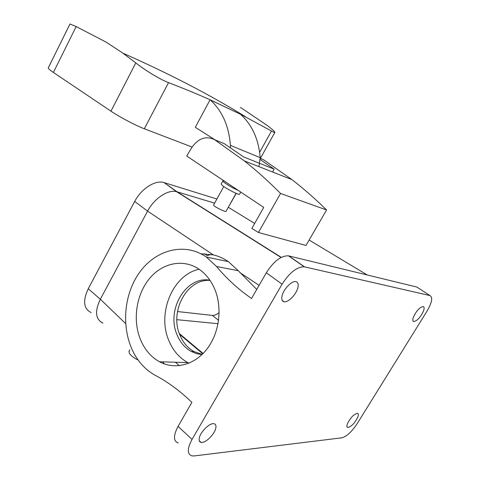 <?xml version="1.0" encoding="UTF-8"?>
<svg xmlns="http://www.w3.org/2000/svg" width="480" height="480" viewBox="0 0 480 480"><rect width="100%" height="100%" fill="white"/><g stroke="black" fill="none" stroke-linecap="round" stroke-linejoin="round"><path stroke-width="0.72" d="M188.982 363.186L187.854 362.61C179.124 357.804 172.71 350.268 168.6 340.002C157.038 312.474 173.058 274.692 199.116 269.238M201.996 354.57L196.464 353.61L191.238 351.45C184.812 347.82 180.054 342.204 176.97 334.59C166.02 309.642 186.192 275.616 209.928 280.23M214.596 288.822C222.63 307.56 219.468 332.916 206.97 349.026C194.502 365.184 174.648 370.074 159.45 361.758C150.552 356.736 144.036 348.864 139.896 338.142C132.582 318.72 136.65 293.916 149.604 278.412C162.51 262.878 183.228 258.492 198.966 269.136C205.692 273.75 210.9 280.314 214.596 288.822M202.176 354.402L194.04 351.582C187.626 347.97 182.88 342.378 179.796 334.8C169.416 311.052 187.218 278.436 210.066 280.434M200.922 253.776L213.306 254.874C218.628 256.152 223.65 258.402 228.372 261.63L238.296 270.726L216.528 266.478L206.364 257.064C183.78 241.314 153.6 250.338 137.712 275.136C121.662 299.802 121.464 336.558 137.868 359.634C142.71 366.42 148.56 371.67 155.418 375.39C168.078 382.14 180.228 391.128 191.874 402.348L178.056 426.408C173.256 435.594 173.298 441.108 178.188 442.956M192.048 439.374C187.146 448.638 187.092 454.134 191.892 455.868L194.268 455.934L341.874 437.808C346.68 436.47 351.78 431.748 357.18 423.642L427.038 311.106C432.03 302.466 432.996 297.282 429.936 295.56L304.236 266.796C296.976 266.76 289.59 272.55 282.084 284.166L192.048 439.374L178.056 426.408M418.038 287.832L416.802 287.028L288.42 255.816C281.058 255.642 273.69 261.294 266.31 272.778L251.55 298.47C238.272 289.284 226.596 278.622 216.528 266.478M164.4 363.966L162.654 361.854M423.498 310.998C424.422 308.376 424.29 306.894 423.102 306.558C419.598 307.326 416.352 310.878 413.364 317.22C412.476 319.806 412.614 321.264 413.784 321.582C417.276 320.826 420.516 317.298 423.498 310.998M297.816 287.826C298.662 284.25 298.014 282.186 295.86 281.634C291.858 280.584 283.59 289.02 282.096 295.728C281.316 299.238 281.976 301.254 284.076 301.776C288.12 302.79 296.238 294.51 297.816 287.826M357.942 416.76C358.608 414.744 358.446 413.598 357.456 413.322C353.67 414.228 350.268 417.834 347.256 424.146C346.62 426.126 346.782 427.248 347.76 427.512C351.54 426.612 354.93 423.03 357.942 416.76M215.796 428.13C216.3 425.628 215.724 424.164 214.068 423.732C210.006 422.478 200.316 431.844 199.272 438.096C198.816 440.538 199.398 441.96 201.012 442.374C205.134 443.586 214.656 434.364 215.796 428.13M238.296 270.726L256.752 289.416M102.42 322.878C95.406 318.984 94.71 311.106 100.332 299.232L147.588 211.14C154.164 198.48 168 189.318 176.508 191.658L164.13 182.622L216.894 199.002M236.226 193.386L228.294 207.282L254.67 223.434M214.602 203.148L177.168 191.838L214.602 203.148M272.538 171.99L274.134 169.146L243.714 156.966L224.304 143.688L214.626 139.722C205.932 135.528 198.246 138.246 191.562 147.888L186.726 156.03L263.73 207.39L251.862 228.414L258.438 232.494L280.56 193.47C268.638 181.434 256.542 170.562 244.26 160.854L214.626 139.722M176.862 319.68L218.064 323.718L176.862 319.68M175.41 362.238L179.376 365.682M280.56 193.47L326.574 209.976L305.982 245.454L258.438 232.494M236.052 193.314L226.038 211.338C226.308 212.49 216.288 207.816 214.032 205.734L213.534 205.086L223.788 186.51M326.574 209.976C315.24 198.834 303.714 188.724 291.99 179.646L263.664 159.816L260.232 158.298M274.134 169.146L260.244 159.57M204.57 253.722L207.216 255.696L210.882 254.37M240.762 192.066L239.634 194.088C240.054 195.876 225.18 188.28 221.88 185.004L221.226 183.882M238.404 190.494C232.374 187.848 227.43 184.992 223.572 181.926L222.846 180.942L223.992 180.882M258.924 166.626L260.202 157.638C258.63 139.098 252.018 124.608 240.354 114.174L210.09 99.78L195.306 127.308L215.28 139.992M192.084 147.048L144.318 128.766L168.528 82.638C183.468 88.368 197.322 94.08 210.09 99.78L210.228 99.9C222.168 110.724 228.894 125.892 230.412 145.392L230.436 147.678M138.168 360.054C133.716 357.888 130.74 355.56 129.246 353.064L129.144 351.036M259.656 152.292L271.482 131.022L240.228 114.066M240.402 107.376L267.516 125.652C272.226 129.27 274.686 131.496 274.89 132.336L274.89 132.336C274.89 132.774 273.75 132.33 271.482 131.022M168.528 82.638C159.876 79.44 144 69.516 135.798 62.892L122.88 53.148L106.122 42.12L76.158 26.568L69.966 24L48.282 67.86C48.078 68.472 49.776 70.002 53.394 72.456L110.952 111.174C119.514 116.994 135.816 125.58 144.318 128.766M91.146 312.558C83.598 308.802 82.632 300.864 88.254 288.744L134.67 201.48C141.276 188.628 155.55 179.64 164.064 182.604L164.13 182.622M102.936 323.076C95.454 319.422 94.584 311.478 100.32 299.256L147.6 211.116C154.332 198.132 168.66 188.94 177.102 191.814L281.28 257.364M219.156 312.6C216.624 314.634 214.362 315.57 212.37 315.414L177.498 311.538M266.31 272.778L282.084 284.166M288.726 255.882L304.536 266.856M179.616 334.35L202.794 353.79M213.306 254.874L147.588 211.14M259.092 285.342L239.844 272.538M125.538 323.49L100.332 299.232M416.802 287.028L429.936 295.56M309.114 240.048L367.284 274.986M263.664 159.816L260.238 158.412M260.202 157.638L230.412 145.392M240.354 114.174L210.228 99.9M110.952 111.174L135.798 62.892M53.394 72.456L76.158 26.568M147.6 211.116L134.67 201.48M100.32 299.256L88.254 288.744M218.598 320.376L212.37 315.414M159.45 361.758L187.854 362.61M191.238 351.45L194.04 351.582M228.372 261.63L206.364 257.064M288.42 255.816L304.236 266.796M281.058 257.478L176.508 191.658M199.278 440.772L201.012 442.374M413.046 321.084L413.784 321.582M282.216 300.408L284.076 301.776M347.028 426.924L347.76 427.512M291.99 179.646L244.26 160.854M179.334 333.582L203.088 353.496M222.846 180.942L221.16 184.008M129.804 349.848L128.97 351.36M245.814 116.916C210.366 95.022 169.386 73.764 122.88 53.148M260.406 158.346L274.812 132.48M177.102 191.814L164.064 182.604"/></g></svg>
